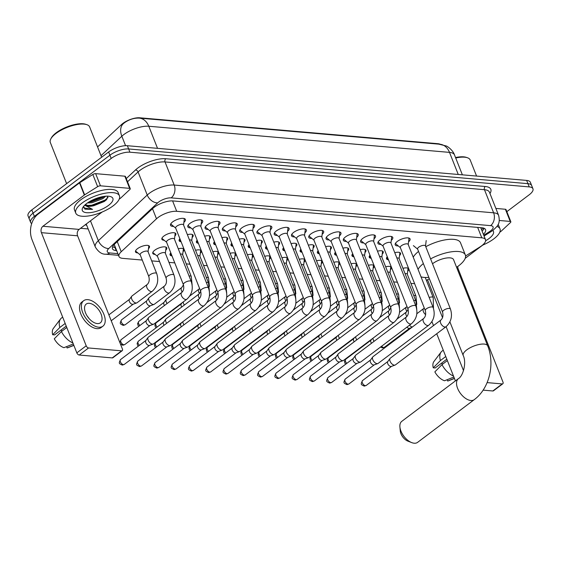 <?xml version="1.0" encoding="UTF-8"?>
<svg xmlns="http://www.w3.org/2000/svg" width="561" height="561" viewBox="0 0 561 561"><rect width="100%" height="100%" fill="white"/><g stroke="black" fill="none" stroke-linecap="round" stroke-linejoin="round"><path stroke-width="0.84" d="M137.838 252.913A7.517 2.791 -21.6 0 1 135.496 251.889A7.517 2.791 -21.6 0 1 137.494 248.691A7.517 2.791 -21.6 0 1 144.71 245.564A7.517 2.791 -21.6 0 1 149.471 246.356A7.517 2.791 -21.6 0 1 148.469 248.705M155.124 254.414A7.517 2.791 -21.6 0 1 152.781 253.39A7.517 2.791 -21.6 0 1 154.78 250.192A7.517 2.791 -21.6 0 1 161.989 247.064A7.517 2.791 -21.6 0 1 166.757 247.857A7.517 2.791 -21.6 0 1 165.747 250.206M172.003 255.893A7.517 2.791 -21.6 0 1 170.06 254.89A7.517 2.791 -21.6 0 1 170.789 252.843M164.219 240.283A7.517 2.791 -21.6 0 1 161.877 239.267A7.517 2.791 -21.6 0 1 163.875 236.062A7.517 2.791 -21.6 0 1 171.091 232.934A7.517 2.791 -21.6 0 1 175.852 233.727A7.517 2.791 -21.6 0 1 174.85 236.076M181.098 241.763A7.517 2.791 -21.6 0 1 179.162 240.767A7.517 2.791 -21.6 0 1 179.892 238.713M198.384 243.264A7.517 2.791 -21.6 0 1 196.441 242.268A7.517 2.791 -21.6 0 1 197.17 240.213M215.662 244.764A7.517 2.791 -21.6 0 1 213.727 243.769A7.517 2.791 -21.6 0 1 214.456 241.714M232.941 246.265A7.517 2.791 -21.6 0 1 231.006 245.269A7.517 2.791 -21.6 0 1 231.735 243.222M250.227 247.773A7.517 2.791 -21.6 0 1 248.292 246.77A7.517 2.791 -21.6 0 1 249.021 244.722M267.506 249.273A7.517 2.791 -21.6 0 1 265.57 248.278A7.517 2.791 -21.6 0 1 266.3 246.223M284.792 250.774A7.517 2.791 -21.6 0 1 282.856 249.778A7.517 2.791 -21.6 0 1 283.586 247.724M302.07 252.275A7.517 2.791 -21.6 0 1 300.135 251.279A7.517 2.791 -21.6 0 1 300.864 249.224M319.356 253.775A7.517 2.791 -21.6 0 1 317.414 252.78A7.517 2.791 -21.6 0 1 318.15 250.725M336.635 255.283A7.517 2.791 -21.6 0 1 334.7 254.28A7.517 2.791 -21.6 0 1 335.429 252.233M353.921 256.784A7.517 2.791 -21.6 0 1 351.978 255.788A7.517 2.791 -21.6 0 1 352.708 253.733M371.2 258.284A7.517 2.791 -21.6 0 1 369.264 257.289A7.517 2.791 -21.6 0 1 369.994 255.234M388.478 259.785A7.517 2.791 -21.6 0 1 386.543 258.789A7.517 2.791 -21.6 0 1 387.272 256.735M173.608 226.399A7.994 2.966 -21.6 0 1 170.537 225.312A7.994 2.966 -21.6 0 1 172.655 221.904A7.994 2.966 -21.6 0 1 180.333 218.58A7.994 2.966 -21.6 0 1 185.403 219.421A7.994 2.966 -21.6 0 1 183.903 222.324M190.894 227.899A7.994 2.966 -21.6 0 1 187.816 226.812A7.994 2.966 -21.6 0 1 189.941 223.411A7.994 2.966 -21.6 0 1 197.612 220.08A7.994 2.966 -21.6 0 1 202.682 220.929A7.994 2.966 -21.6 0 1 201.182 223.825M208.173 229.4A7.994 2.966 -21.6 0 1 205.095 228.313A7.994 2.966 -21.6 0 1 207.219 224.912A7.994 2.966 -21.6 0 1 214.891 221.581A7.994 2.966 -21.6 0 1 219.961 222.429A7.994 2.966 -21.6 0 1 218.467 225.326M225.459 230.901A7.994 2.966 -21.6 0 1 222.38 229.814A7.994 2.966 -21.6 0 1 224.505 226.413A7.994 2.966 -21.6 0 1 232.177 223.082A7.994 2.966 -21.6 0 1 237.247 223.93A7.994 2.966 -21.6 0 1 235.746 226.826M242.738 232.408A7.994 2.966 -21.6 0 1 239.659 231.321A7.994 2.966 -21.6 0 1 241.784 227.913A7.994 2.966 -21.6 0 1 249.456 224.589A7.994 2.966 -21.6 0 1 254.526 225.431A7.994 2.966 -21.6 0 1 253.032 228.334M260.024 233.909A7.994 2.966 -21.6 0 1 256.945 232.822A7.994 2.966 -21.6 0 1 259.07 229.414A7.994 2.966 -21.6 0 1 266.741 226.09A7.994 2.966 -21.6 0 1 271.812 226.932A7.994 2.966 -21.6 0 1 270.311 229.835M277.302 235.41A7.994 2.966 -21.6 0 1 274.224 234.323A7.994 2.966 -21.6 0 1 276.349 230.922A7.994 2.966 -21.6 0 1 284.02 227.591A7.994 2.966 -21.6 0 1 289.09 228.439A7.994 2.966 -21.6 0 1 287.59 231.335M294.581 236.91A7.994 2.966 -21.6 0 1 291.51 235.823A7.994 2.966 -21.6 0 1 293.627 232.422A7.994 2.966 -21.6 0 1 301.306 229.091A7.994 2.966 -21.6 0 1 306.376 229.94A7.994 2.966 -21.6 0 1 304.875 232.836M311.867 238.411A7.994 2.966 -21.6 0 1 308.788 237.324A7.994 2.966 -21.6 0 1 310.913 233.923A7.994 2.966 -21.6 0 1 318.585 230.592A7.994 2.966 -21.6 0 1 323.655 231.441A7.994 2.966 -21.6 0 1 322.154 234.337M329.146 239.919A7.994 2.966 -21.6 0 1 326.067 238.832A7.994 2.966 -21.6 0 1 328.192 235.424A7.994 2.966 -21.6 0 1 335.871 232.1A7.994 2.966 -21.6 0 1 340.941 232.941A7.994 2.966 -21.6 0 1 339.44 235.844M346.432 241.419A7.994 2.966 -21.6 0 1 343.353 240.332A7.994 2.966 -21.6 0 1 345.478 236.924A7.994 2.966 -21.6 0 1 353.15 233.6A7.994 2.966 -21.6 0 1 358.22 234.442A7.994 2.966 -21.6 0 1 356.719 237.345M363.71 242.92A7.994 2.966 -21.6 0 1 360.632 241.833A7.994 2.966 -21.6 0 1 362.757 238.425A7.994 2.966 -21.6 0 1 370.428 235.101A7.994 2.966 -21.6 0 1 375.498 235.95A7.994 2.966 -21.6 0 1 374.005 238.846M380.996 244.421A7.994 2.966 -21.6 0 1 377.918 243.334A7.994 2.966 -21.6 0 1 380.042 239.933A7.994 2.966 -21.6 0 1 387.714 236.602A7.994 2.966 -21.6 0 1 392.784 237.45A7.994 2.966 -21.6 0 1 391.283 240.346M398.275 245.921A7.994 2.966 -21.6 0 1 395.196 244.834A7.994 2.966 -21.6 0 1 397.321 241.433A7.994 2.966 -21.6 0 1 404.993 238.102A7.994 2.966 -21.6 0 1 410.063 238.951A7.994 2.966 -21.6 0 1 408.569 241.847M465.574 255.977L480.006 246.91A14.095 5.231 158.4 0 0 481.773 245.697A14.095 5.231 158.4 0 0 485.517 239.701A14.095 5.231 158.4 0 0 481.787 237.822L176.708 211.308A14.095 5.231 158.4 0 0 156.498 218.797L121.239 251.721A14.095 5.231 158.4 0 0 118.981 256.482A14.095 5.231 158.4 0 0 122.719 258.362L142.27 260.059M440.203 144.268A12.686 4.712 158.4 0 0 437.966 143.707L139.745 117.789A12.686 4.712 158.4 0 0 121.555 124.528L97.558 146.94M410.911 283.403L412.721 283.564A14.095 5.231 158.4 0 0 414.593 283.593M426.381 280.332A14.095 5.231 158.4 0 0 429.354 278.726M151.687 260.879L159.548 261.559M168.966 262.38L174.766 262.885M186.252 263.88L189.983 264.203M203.531 265.381L207.268 265.704M220.817 266.882L224.547 267.211M238.095 268.389L241.833 268.712M255.374 269.89L259.112 270.213M272.66 271.391L276.391 271.713M289.939 272.891L293.676 273.214M307.225 274.392L310.955 274.722M324.503 275.893L328.241 276.222M341.789 277.4L345.52 277.723M359.068 278.901L362.806 279.224M376.354 280.402L380.085 280.724M393.633 281.903L397.37 282.232M402.945 268.319A7.517 2.791 -21.6 0 1 408.703 268.887A7.517 2.791 -21.6 0 1 407.693 271.236M385.666 266.812A7.517 2.791 -21.6 0 1 391.424 267.387A7.517 2.791 -21.6 0 1 390.414 269.729M368.381 265.311A7.517 2.791 -21.6 0 1 374.138 265.886A7.517 2.791 -21.6 0 1 373.135 268.228M351.102 263.81A7.517 2.791 -21.6 0 1 356.859 264.378A7.517 2.791 -21.6 0 1 355.849 266.727M333.816 262.31A7.517 2.791 -21.6 0 1 339.573 262.878A7.517 2.791 -21.6 0 1 338.571 265.227M316.537 260.809A7.517 2.791 -21.6 0 1 322.295 261.377A7.517 2.791 -21.6 0 1 321.285 263.726M299.258 259.308A7.517 2.791 -21.6 0 1 305.009 259.876A7.517 2.791 -21.6 0 1 304.006 262.225M281.973 257.801A7.517 2.791 -21.6 0 1 287.73 258.376A7.517 2.791 -21.6 0 1 286.72 260.718M264.694 256.3A7.517 2.791 -21.6 0 1 270.444 256.868A7.517 2.791 -21.6 0 1 269.441 259.217M247.408 254.799A7.517 2.791 -21.6 0 1 253.165 255.367A7.517 2.791 -21.6 0 1 252.155 257.716M230.129 253.299A7.517 2.791 -21.6 0 1 235.886 253.867A7.517 2.791 -21.6 0 1 234.877 256.216M212.843 251.798A7.517 2.791 -21.6 0 1 218.601 252.366A7.517 2.791 -21.6 0 1 217.598 254.715M195.565 250.29A7.517 2.791 -21.6 0 1 201.322 250.865A7.517 2.791 -21.6 0 1 200.312 253.207M178.279 248.789A7.517 2.791 -21.6 0 1 184.036 249.357A7.517 2.791 -21.6 0 1 183.033 251.707M394.762 252.688A7.517 2.791 -21.6 0 1 400.519 253.256A7.517 2.791 -21.6 0 1 399.516 255.606M377.483 251.188A7.517 2.791 -21.6 0 1 383.24 251.756A7.517 2.791 -21.6 0 1 382.23 254.105M360.204 249.68A7.517 2.791 -21.6 0 1 365.954 250.255A7.517 2.791 -21.6 0 1 364.952 252.597M342.918 248.179A7.517 2.791 -21.6 0 1 348.676 248.747A7.517 2.791 -21.6 0 1 347.666 251.097M325.639 246.679A7.517 2.791 -21.6 0 1 331.39 247.247A7.517 2.791 -21.6 0 1 330.387 249.596M308.354 245.178A7.517 2.791 -21.6 0 1 314.111 245.746A7.517 2.791 -21.6 0 1 313.101 248.095M291.075 243.677A7.517 2.791 -21.6 0 1 296.825 244.245A7.517 2.791 -21.6 0 1 295.822 246.595M273.789 242.17A7.517 2.791 -21.6 0 1 279.546 242.745A7.517 2.791 -21.6 0 1 278.544 245.087M256.51 240.669A7.517 2.791 -21.6 0 1 262.268 241.237A7.517 2.791 -21.6 0 1 261.258 243.586M239.224 239.168A7.517 2.791 -21.6 0 1 244.982 239.736A7.517 2.791 -21.6 0 1 243.979 242.086M221.946 237.668A7.517 2.791 -21.6 0 1 227.703 238.236A7.517 2.791 -21.6 0 1 226.693 240.585M204.667 236.167A7.517 2.791 -21.6 0 1 210.417 236.735A7.517 2.791 -21.6 0 1 209.414 239.084M187.381 234.659A7.517 2.791 -21.6 0 1 193.138 235.234A7.517 2.791 -21.6 0 1 192.128 237.576M438.751 144.142L446.226 145.972C447.082 146.049 452.993 150.131 454.48 154.885A18.786 6.977 158.4 0 0 449.501 152.382A16.437 12.258 -85 0 0 439.992 144.247A16.437 12.258 -85 0 0 439.873 144.24L139.275 118.112A16.437 12.258 95 0 1 148.784 126.246A18.786 6.977 158.4 0 0 123.813 134.584A18.786 6.977 158.4 0 0 121.835 136.232L101.015 155.678M140.523 118.217L139.275 118.112A16.437 12.258 95 0 0 139.156 118.105C133.981 117.922 129.037 119.5 124.325 122.845L123.076 123.904A16.437 11.094 47 0 0 121.835 136.232L125.573 145.678M31.704 223.559A14.095 5.231 -21.6 0 1 30.617 222.394A14.095 5.231 -21.6 0 1 34.361 216.392L111.197 158.454L109.914 155.208A14.095 5.231 -21.6 0 1 128.637 148.96L527.936 183.664A14.095 5.231 -21.6 0 1 531.667 185.537A14.095 5.231 -21.6 0 0 527.936 183.664L128.637 148.96A14.095 5.231 -21.6 0 0 109.914 155.208L33.078 213.152L109.914 155.208L108.631 151.968A14.095 5.231 -21.6 0 1 127.354 145.713L526.646 180.418A14.095 5.231 -21.6 0 1 530.383 182.297L532.95 188.784A14.095 5.231 -21.6 0 1 529.205 194.786L506.842 211.651M30.617 222.394L29.333 219.148A14.095 5.231 -21.6 0 1 33.078 213.152A14.095 5.231 -21.6 0 0 29.333 219.148L28.05 215.908A14.095 5.231 -21.6 0 1 31.795 209.905L108.631 151.968M483.393 234.337A14.095 5.231 158.4 0 0 485.574 229.645A14.095 5.231 158.4 0 0 481.843 227.766L173.019 200.929A14.095 5.231 158.4 0 0 152.809 208.419L114.725 243.979A14.095 5.231 158.4 0 0 112.466 248.74A14.095 5.231 158.4 0 0 116.197 250.62L116.681 250.662M484.185 228.32A14.095 5.231 -21.6 0 1 482.109 231.09M111.197 158.454A14.095 5.231 -21.6 0 1 129.928 152.199L529.219 186.904A14.095 5.231 -21.6 0 1 532.95 188.784M88.168 228.951L80.588 228.292M115.398 247.422L114.914 247.38A14.095 5.231 -21.6 0 1 112.572 246.826M499.283 220.48L510.215 221.427L505.398 209.26A2.349 0.87 -21.6 0 1 506.015 209.576L510.833 221.742A2.349 0.87 158.4 0 0 510.215 221.427M495.868 208.433L505.398 209.26M502.817 383.766L493.449 390.828A2.349 1.297 -127 0 1 492.839 390.982L502.207 383.92A2.349 1.297 53 0 0 502.817 383.766A2.349 1.297 53 0 0 502.965 382.027L458.169 268.887A4.698 3.499 95 0 1 457.79 266.454M483.105 390.14L492.839 390.982M431.949 321.635L433.506 325.583M436.738 333.739L455.413 380.905M487.116 382.609L502.207 383.92M463.512 370.639L446.107 326.67M442.538 317.645L427.531 279.757M465.195 258.326L482.755 245.087M499.76 232.261L501.092 231.258A2.349 0.87 158.4 0 0 501.338 231.048L510.461 222.535A2.349 0.87 158.4 0 0 510.833 221.742M442.748 364.061A9.397 5.203 53 0 0 441.437 363.262M443.253 350.19L442.047 351.102A15.498 8.583 53 0 0 441.1 352.049A15.498 8.583 53 0 0 440.406 360.562L433.246 367.82L435.168 367.988L446.822 359.201M445.757 356.523L440.406 360.562M453.884 377.034L444.55 380.751A12.216 6.76 53 0 1 434.852 371.88L442.005 364.622L447.362 360.583M442.005 364.622A15.498 8.583 53 0 0 453.484 376.031M441.1 352.049L433.912 361.536A12.216 6.76 53 0 0 433.246 367.82M447.152 379.72L447.664 381.024L454.396 378.345M447.664 381.024A12.216 6.76 53 0 0 448.435 380.807L454.452 378.479M455.532 157.543A20.196 7.503 -21.6 0 1 466.345 157.375L467.418 157.739A21.136 7.847 -21.6 0 1 470.209 160.011L476.57 176.063M455.714 157.999A21.136 7.847 -21.6 0 1 467.418 157.739M496.941 226.378A23.485 8.724 -21.6 0 1 500.012 228.888A23.485 8.724 -21.6 0 1 493.771 238.895A23.485 8.724 -21.6 0 1 482.334 245.262M498.042 224.575A23.485 8.724 -21.6 0 1 498.729 225.648L500.012 228.888M492.733 230.494A16.437 6.108 -21.6 0 1 489.094 238.488A16.437 6.108 -21.6 0 1 485.644 240.725M411.732 442.615L407.882 441.128A8.457 4.677 -127 0 1 400.274 431.044L399.902 426.928A13.155 7.279 53 0 0 411.732 442.615A13.155 7.279 53 0 0 414.179 443.211A13.155 7.279 53 0 0 417.601 442.363L474.262 399.635A13.155 7.279 -127 0 1 470.833 400.491A13.155 7.279 -127 0 1 458.87 390.996A13.155 7.279 -127 0 1 458.421 378.633L401.767 421.36A13.155 7.279 53 0 0 399.902 426.928M449.908 321.888L463.218 355.513A13.155 4.888 158.4 0 1 466.71 349.917A13.155 4.888 158.4 0 1 484.192 344.075A13.155 4.888 158.4 0 1 487.677 345.828L453.54 259.624A13.155 4.888 158.4 0 0 445.203 258.228A13.155 4.888 158.4 0 0 432.58 263.705A13.155 4.888 158.4 0 0 432.517 263.747M430.596 258.887A25.834 9.593 -21.6 0 1 465.335 254.953A25.834 9.593 -21.6 0 1 458.47 265.956A25.834 9.593 -21.6 0 1 456.584 267.295M425.778 246.721A25.834 9.593 -21.6 0 1 460.518 242.787L465.335 254.953M428.828 277.386A25.834 9.593 -21.6 0 1 421.016 276.846M418.043 269.329A25.834 9.593 -21.6 0 1 423.359 263.586M413.226 257.162A25.834 9.593 -21.6 0 1 418.548 251.419M425.448 245.893A4.229 1.571 158.4 0 0 422.77 245.445A4.229 1.571 158.4 0 0 418.709 247.205A4.229 1.571 158.4 0 0 417.587 249.007L442.573 312.105A4.229 1.571 158.4 0 1 443.695 310.303A4.229 1.571 158.4 0 1 449.13 308.417A4.229 1.571 158.4 0 1 450.434 308.992L425.448 245.893M440.918 319.994A4.229 2.342 -127 0 0 441.002 323.851A4.229 2.342 -127 0 0 444.733 326.993A4.229 2.342 -127 0 0 444.908 327.021A4.229 2.342 -127 0 0 446.009 326.74L395.442 364.874A4.229 2.342 -127 0 1 395.098 365.064A4.229 2.342 -127 0 1 394.341 365.148A4.229 2.342 -127 0 1 390.091 361.256A4.229 2.342 -127 0 1 390.077 358.402A4.229 2.342 -127 0 1 390.351 358.121L440.918 319.994C442.86 318.199 443.407 315.57 442.573 312.105M391.613 366.291A3.05 1.69 -127 0 1 391.361 366.424A3.05 1.69 -127 0 1 390.821 366.487A3.05 1.69 -127 0 1 387.749 363.675A3.05 1.69 -127 0 1 387.735 361.621L390.077 358.402M408.226 244.54L408.92 239.028A7.048 2.616 158.4 0 0 408.864 238.488A7.048 2.616 158.4 0 0 408.373 237.941M408.17 244.393A4.229 1.571 158.4 0 0 405.484 243.944A4.229 1.571 158.4 0 0 401.431 245.704A4.229 1.571 158.4 0 0 400.309 247.506L425.287 310.605A4.229 1.571 158.4 0 1 426.409 308.802A4.229 1.571 158.4 0 1 431.851 306.916A4.229 1.571 158.4 0 1 433.148 307.491L408.17 244.393M423.639 318.494A4.229 2.342 -127 0 0 423.716 322.351A4.229 2.342 -127 0 0 427.447 325.492A4.229 2.342 -127 0 0 427.629 325.513A4.229 2.342 -127 0 0 428.73 325.24L378.163 363.374A4.229 2.342 -127 0 1 377.812 363.563A4.229 2.342 -127 0 1 377.062 363.647A4.229 2.342 -127 0 1 372.806 359.755A4.229 2.342 -127 0 1 372.799 356.901A4.229 2.342 -127 0 1 373.072 356.621L423.639 318.494C425.582 316.699 426.129 314.069 425.287 310.605M374.334 364.79A3.05 1.69 -127 0 1 374.082 364.923A3.05 1.69 -127 0 1 373.535 364.987A3.05 1.69 -127 0 1 370.463 362.175A3.05 1.69 -127 0 1 370.456 360.12L372.799 356.901M395.736 242.941A7.048 2.616 158.4 0 0 395.757 243.677A7.048 2.616 158.4 0 0 396.087 244.112L400.365 247.653M390.947 243.039L391.641 237.527A7.048 2.616 158.4 0 0 391.578 236.987A7.048 2.616 158.4 0 0 391.094 236.433M390.884 242.892A4.229 1.571 158.4 0 0 388.205 242.443A4.229 1.571 158.4 0 0 384.145 244.203A4.229 1.571 158.4 0 0 383.023 246.006L408.008 309.097A4.229 1.571 158.4 0 1 409.13 307.302A4.229 1.571 158.4 0 1 414.565 305.415A4.229 1.571 158.4 0 1 415.869 305.99L390.884 242.892M406.353 316.986A4.229 2.342 -127 0 0 406.437 320.85A4.229 2.342 -127 0 0 410.168 323.992A4.229 2.342 -127 0 0 410.343 324.013A4.229 2.342 -127 0 0 411.444 323.739L360.877 361.873A4.229 2.342 -127 0 1 360.534 362.055A4.229 2.342 -127 0 1 359.776 362.147A4.229 2.342 -127 0 1 355.527 358.248A4.229 2.342 -127 0 1 355.513 355.401A4.229 2.342 -127 0 1 355.786 355.12L406.353 316.986C408.296 315.191 408.85 312.561 408.008 309.097M357.048 363.29A3.05 1.69 -127 0 1 356.803 363.423A3.05 1.69 -127 0 1 356.256 363.486A3.05 1.69 -127 0 1 353.185 360.674A3.05 1.69 -127 0 1 353.178 358.612L355.513 355.401M378.458 241.44A7.048 2.616 158.4 0 0 378.479 242.177A7.048 2.616 158.4 0 0 378.801 242.611L383.086 246.153M373.661 241.539L374.355 236.027A7.048 2.616 158.4 0 0 374.299 235.487A7.048 2.616 158.4 0 0 373.808 234.933M373.605 241.391A4.229 1.571 158.4 0 0 370.926 240.942A4.229 1.571 158.4 0 0 366.866 242.703A4.229 1.571 158.4 0 0 365.744 244.498L390.722 307.596A4.229 1.571 158.4 0 1 391.844 305.794A4.229 1.571 158.4 0 1 397.286 303.908A4.229 1.571 158.4 0 1 398.583 304.483L373.605 241.391M389.075 315.485A4.229 2.342 -127 0 0 389.152 319.349A4.229 2.342 -127 0 0 392.882 322.491A4.229 2.342 -127 0 0 393.065 322.512A4.229 2.342 -127 0 0 394.166 322.238L343.598 360.365A4.229 2.342 -127 0 1 343.255 360.555A4.229 2.342 -127 0 1 342.498 360.646A4.229 2.342 -127 0 1 338.248 356.747A4.229 2.342 -127 0 1 338.234 353.9A4.229 2.342 -127 0 1 338.507 353.619L389.075 315.485C391.017 313.69 391.564 311.06 390.722 307.596M339.77 361.789A3.05 1.69 -127 0 1 339.517 361.922A3.05 1.69 -127 0 1 338.97 361.985A3.05 1.69 -127 0 1 335.899 359.173A3.05 1.69 -127 0 1 335.892 357.112L338.234 353.9M361.172 239.933A7.048 2.616 158.4 0 0 361.193 240.676A7.048 2.616 158.4 0 0 361.522 241.104L365.8 244.645M356.382 240.031L357.077 234.519A7.048 2.616 158.4 0 0 357.013 233.986A7.048 2.616 158.4 0 0 356.53 233.432M356.319 239.884A4.229 1.571 158.4 0 0 353.64 239.442A4.229 1.571 158.4 0 0 349.587 241.202A4.229 1.571 158.4 0 0 348.458 242.997L373.444 306.096A4.229 1.571 158.4 0 1 374.566 304.293A4.229 1.571 158.4 0 1 380 302.407A4.229 1.571 158.4 0 1 381.305 302.982L356.319 239.884M371.796 313.985A4.229 2.342 -127 0 0 371.873 317.842A4.229 2.342 -127 0 0 375.604 320.99A4.229 2.342 -127 0 0 375.786 321.011A4.229 2.342 -127 0 0 376.88 320.738L326.313 358.865A4.229 2.342 -127 0 1 325.969 359.054A4.229 2.342 -127 0 1 325.219 359.138A4.229 2.342 -127 0 1 320.962 355.246A4.229 2.342 -127 0 1 320.948 352.399A4.229 2.342 -127 0 1 321.229 352.119L371.796 313.985C373.731 312.189 374.285 309.56 373.444 306.096M322.484 360.281A3.05 1.69 -127 0 1 322.238 360.421A3.05 1.69 -127 0 1 321.691 360.485A3.05 1.69 -127 0 1 318.62 357.673A3.05 1.69 -127 0 1 318.613 355.611L320.948 352.399M343.893 238.432A7.048 2.616 158.4 0 0 343.914 239.168A7.048 2.616 158.4 0 0 344.237 239.603L348.521 243.144M339.096 238.53L339.798 233.018A7.048 2.616 158.4 0 0 339.735 232.478A7.048 2.616 158.4 0 0 339.244 231.931M339.04 238.383A4.229 1.571 158.4 0 0 336.362 237.934A4.229 1.571 158.4 0 0 332.301 239.694A4.229 1.571 158.4 0 0 331.179 241.496L356.158 304.595A4.229 1.571 158.4 0 1 357.287 302.793A4.229 1.571 158.4 0 1 362.722 300.906A4.229 1.571 158.4 0 1 364.019 301.481L339.04 238.383M354.51 312.484A4.229 2.342 -127 0 0 354.594 316.341A4.229 2.342 -127 0 0 358.325 319.482A4.229 2.342 -127 0 0 358.5 319.511A4.229 2.342 -127 0 0 359.601 319.23L309.034 357.364A4.229 2.342 -127 0 1 308.69 357.553A4.229 2.342 -127 0 1 307.933 357.638A4.229 2.342 -127 0 1 303.683 353.746A4.229 2.342 -127 0 1 303.669 350.891A4.229 2.342 -127 0 1 303.943 350.611L354.51 312.484C356.452 310.689 356.999 308.059 356.158 304.595M305.205 358.781A3.05 1.69 -127 0 1 304.953 358.914A3.05 1.69 -127 0 1 304.406 358.977A3.05 1.69 -127 0 1 301.341 356.165A3.05 1.69 -127 0 1 301.327 354.11L303.669 350.891M326.607 236.931A7.048 2.616 158.4 0 0 326.635 237.668A7.048 2.616 158.4 0 0 326.958 238.102L331.235 241.644M321.818 237.03L322.512 231.518A7.048 2.616 158.4 0 0 322.449 230.978A7.048 2.616 158.4 0 0 321.965 230.431M321.762 236.882A4.229 1.571 158.4 0 0 319.076 236.433A4.229 1.571 158.4 0 0 315.023 238.194A4.229 1.571 158.4 0 0 313.901 239.996L338.879 303.094A4.229 1.571 158.4 0 1 340.001 301.292A4.229 1.571 158.4 0 1 345.436 299.406A4.229 1.571 158.4 0 1 346.74 299.981L321.762 236.882M337.231 310.983A4.229 2.342 -127 0 0 337.308 314.84A4.229 2.342 -127 0 0 341.039 317.982A4.229 2.342 -127 0 0 341.221 318.003A4.229 2.342 -127 0 0 342.322 317.729L291.755 355.863A4.229 2.342 -127 0 1 291.404 356.053A4.229 2.342 -127 0 1 290.654 356.137A4.229 2.342 -127 0 1 286.398 352.245A4.229 2.342 -127 0 1 286.383 349.391A4.229 2.342 -127 0 1 286.664 349.11L337.231 310.983C339.167 309.188 339.721 306.558 338.879 303.094M287.919 357.28A3.05 1.69 -127 0 1 287.674 357.413A3.05 1.69 -127 0 1 287.127 357.476A3.05 1.69 -127 0 1 284.055 354.664A3.05 1.69 -127 0 1 284.048 352.61L286.383 349.391M309.328 235.431A7.048 2.616 158.4 0 0 309.349 236.167A7.048 2.616 158.4 0 0 309.672 236.602L313.957 240.143M304.532 235.529L305.233 230.017A7.048 2.616 158.4 0 0 305.17 229.477A7.048 2.616 158.4 0 0 304.679 228.923M304.476 235.382A4.229 1.571 158.4 0 0 301.797 234.933A4.229 1.571 158.4 0 0 297.737 236.693A4.229 1.571 158.4 0 0 296.615 238.495L321.6 301.587A4.229 1.571 158.4 0 1 322.722 299.791A4.229 1.571 158.4 0 1 328.157 297.905A4.229 1.571 158.4 0 1 329.461 298.48L304.476 235.382M319.945 309.476A4.229 2.342 -127 0 0 320.029 313.34A4.229 2.342 -127 0 0 323.76 316.481A4.229 2.342 -127 0 0 323.935 316.502A4.229 2.342 -127 0 0 325.036 316.229L274.469 354.363A4.229 2.342 -127 0 1 274.126 354.545A4.229 2.342 -127 0 1 273.368 354.636A4.229 2.342 -127 0 1 269.119 350.744A4.229 2.342 -127 0 1 269.105 347.89A4.229 2.342 -127 0 1 269.378 347.61L319.945 309.476C321.888 307.687 322.435 305.058 321.6 301.587M270.64 355.779A3.05 1.69 -127 0 1 270.388 355.912A3.05 1.69 -127 0 1 269.848 355.976A3.05 1.69 -127 0 1 266.777 353.164A3.05 1.69 -127 0 1 266.763 351.109L269.105 347.89M292.05 233.93A7.048 2.616 158.4 0 0 292.071 234.666A7.048 2.616 158.4 0 0 292.393 235.101L296.671 238.642M287.253 234.028L287.947 228.516A7.048 2.616 158.4 0 0 287.891 227.976A7.048 2.616 158.4 0 0 287.4 227.422M287.197 233.881A4.229 1.571 158.4 0 0 284.511 233.432A4.229 1.571 158.4 0 0 280.458 235.192A4.229 1.571 158.4 0 0 279.336 236.994L304.314 300.086A4.229 1.571 158.4 0 1 305.436 298.291A4.229 1.571 158.4 0 1 310.878 296.397A4.229 1.571 158.4 0 1 312.175 296.972L287.197 233.881M302.667 307.975A4.229 2.342 -127 0 0 302.744 311.839A4.229 2.342 -127 0 0 306.474 314.98A4.229 2.342 -127 0 0 306.657 315.002A4.229 2.342 -127 0 0 307.758 314.728L257.19 352.855A4.229 2.342 -127 0 1 256.84 353.044A4.229 2.342 -127 0 1 256.089 353.135A4.229 2.342 -127 0 1 251.833 349.237A4.229 2.342 -127 0 1 251.826 346.389A4.229 2.342 -127 0 1 252.099 346.109L302.667 307.975C304.602 306.18 305.156 303.55 304.314 300.086M253.355 354.279A3.05 1.69 -127 0 1 253.109 354.412A3.05 1.69 -127 0 1 252.562 354.475A3.05 1.69 -127 0 1 249.491 351.663A3.05 1.69 -127 0 1 249.484 349.601L251.826 346.389M274.764 232.429A7.048 2.616 158.4 0 0 274.785 233.166A7.048 2.616 158.4 0 0 275.114 233.593L279.392 237.142M269.974 232.527L270.668 227.009A7.048 2.616 158.4 0 0 270.605 226.476A7.048 2.616 158.4 0 0 270.122 225.922M269.911 232.373A4.229 1.571 158.4 0 0 267.232 231.931A4.229 1.571 158.4 0 0 263.172 233.692A4.229 1.571 158.4 0 0 262.05 235.487L287.036 298.585A4.229 1.571 158.4 0 1 288.158 296.783A4.229 1.571 158.4 0 1 293.592 294.897A4.229 1.571 158.4 0 1 294.897 295.472L269.911 232.373M285.381 306.474A4.229 2.342 -127 0 0 285.465 310.338A4.229 2.342 -127 0 0 289.195 313.48A4.229 2.342 -127 0 0 289.371 313.501A4.229 2.342 -127 0 0 290.472 313.227L239.905 351.354A4.229 2.342 -127 0 1 239.561 351.544A4.229 2.342 -127 0 1 238.804 351.628A4.229 2.342 -127 0 1 234.554 347.736A4.229 2.342 -127 0 1 234.54 344.889A4.229 2.342 -127 0 1 234.814 344.608L285.381 306.474C287.323 304.679 287.87 302.049 287.036 298.585M236.076 352.771A3.05 1.69 -127 0 1 235.823 352.911A3.05 1.69 -127 0 1 235.283 352.974A3.05 1.69 -127 0 1 232.212 350.162A3.05 1.69 -127 0 1 232.198 348.101L234.54 344.889M257.485 230.922A7.048 2.616 158.4 0 0 257.506 231.658A7.048 2.616 158.4 0 0 257.829 232.093L262.113 235.634M252.688 231.02L253.383 225.508A7.048 2.616 158.4 0 0 253.327 224.968A7.048 2.616 158.4 0 0 252.836 224.421M252.632 230.873A4.229 1.571 158.4 0 0 249.947 230.431A4.229 1.571 158.4 0 0 245.893 232.184A4.229 1.571 158.4 0 0 244.771 233.986L269.75 297.085A4.229 1.571 158.4 0 1 270.872 295.282A4.229 1.571 158.4 0 1 276.314 293.396A4.229 1.571 158.4 0 1 277.611 293.971L252.632 230.873M268.102 304.974A4.229 2.342 -127 0 0 268.179 308.831A4.229 2.342 -127 0 0 271.91 311.972A4.229 2.342 -127 0 0 272.092 312A4.229 2.342 -127 0 0 273.193 311.727L222.626 349.854A4.229 2.342 -127 0 1 222.282 350.043A4.229 2.342 -127 0 1 221.525 350.127A4.229 2.342 -127 0 1 217.275 346.235A4.229 2.342 -127 0 1 217.261 343.388A4.229 2.342 -127 0 1 217.535 343.101L268.102 304.974C270.044 303.178 270.591 300.549 269.75 297.085M218.797 351.27A3.05 1.69 -127 0 1 218.545 351.41A3.05 1.69 -127 0 1 217.998 351.474A3.05 1.69 -127 0 1 214.926 348.661A3.05 1.69 -127 0 1 214.919 346.6L217.261 343.388M240.199 229.421A7.048 2.616 158.4 0 0 240.22 230.157A7.048 2.616 158.4 0 0 240.55 230.592L244.827 234.133M235.41 229.519L236.104 224.007A7.048 2.616 158.4 0 0 236.041 223.467A7.048 2.616 158.4 0 0 235.557 222.92M235.347 229.372A4.229 1.571 158.4 0 0 232.668 228.923A4.229 1.571 158.4 0 0 228.608 230.683A4.229 1.571 158.4 0 0 227.486 232.485L252.471 295.584A4.229 1.571 158.4 0 1 253.593 293.782A4.229 1.571 158.4 0 1 259.028 291.895A4.229 1.571 158.4 0 1 260.332 292.47L235.347 229.372M250.816 303.473A4.229 2.342 -127 0 0 250.9 307.33A4.229 2.342 -127 0 0 254.631 310.471A4.229 2.342 -127 0 0 254.806 310.492A4.229 2.342 -127 0 0 255.907 310.219L205.34 348.353A4.229 2.342 -127 0 1 204.996 348.542A4.229 2.342 -127 0 1 204.239 348.626A4.229 2.342 -127 0 1 199.989 344.735A4.229 2.342 -127 0 1 199.975 341.88A4.229 2.342 -127 0 1 200.249 341.6L250.816 303.473C252.759 301.678 253.313 299.048 252.471 295.584M201.511 349.769A3.05 1.69 -127 0 1 201.266 349.903A3.05 1.69 -127 0 1 200.719 349.966A3.05 1.69 -127 0 1 197.647 347.154A3.05 1.69 -127 0 1 197.64 345.099L199.975 341.88M222.92 227.92A7.048 2.616 158.4 0 0 222.941 228.657A7.048 2.616 158.4 0 0 223.264 229.091L227.549 232.633M218.124 228.018L218.818 222.507A7.048 2.616 158.4 0 0 218.762 221.967A7.048 2.616 158.4 0 0 218.271 221.413M218.068 227.871A4.229 1.571 158.4 0 0 215.389 227.422A4.229 1.571 158.4 0 0 211.329 229.183A4.229 1.571 158.4 0 0 210.207 230.985L235.185 294.076A4.229 1.571 158.4 0 1 236.307 292.281A4.229 1.571 158.4 0 1 241.749 290.395A4.229 1.571 158.4 0 1 243.046 290.97L218.068 227.871M233.537 301.965A4.229 2.342 -127 0 0 233.614 305.829A4.229 2.342 -127 0 0 237.345 308.971A4.229 2.342 -127 0 0 237.527 308.992A4.229 2.342 -127 0 0 238.628 308.718L188.061 346.852A4.229 2.342 -127 0 1 187.718 347.035A4.229 2.342 -127 0 1 186.96 347.126A4.229 2.342 -127 0 1 182.711 343.234A4.229 2.342 -127 0 1 182.697 340.38A4.229 2.342 -127 0 1 182.97 340.099L233.537 301.965C235.48 300.177 236.027 297.547 235.185 294.076M184.232 348.269A3.05 1.69 -127 0 1 183.98 348.402A3.05 1.69 -127 0 1 183.433 348.465A3.05 1.69 -127 0 1 180.362 345.653A3.05 1.69 -127 0 1 180.354 343.598L182.697 340.38M205.635 226.42A7.048 2.616 158.4 0 0 205.656 227.156A7.048 2.616 158.4 0 0 205.985 227.591L210.263 231.132M200.845 226.518L201.539 221.006A7.048 2.616 158.4 0 0 201.476 220.466A7.048 2.616 158.4 0 0 200.992 219.912M200.782 226.371A4.229 1.571 158.4 0 0 198.103 225.922A4.229 1.571 158.4 0 0 194.05 227.682A4.229 1.571 158.4 0 0 192.921 229.484L217.906 292.576A4.229 1.571 158.4 0 1 219.028 290.78A4.229 1.571 158.4 0 1 224.463 288.894A4.229 1.571 158.4 0 1 225.767 289.462L200.782 226.371M216.258 300.465A4.229 2.342 -127 0 0 216.336 304.328A4.229 2.342 -127 0 0 220.066 307.47A4.229 2.342 -127 0 0 220.249 307.491A4.229 2.342 -127 0 0 221.343 307.218L170.782 345.352A4.229 2.342 -127 0 1 170.432 345.534A4.229 2.342 -127 0 1 169.681 345.625A4.229 2.342 -127 0 1 165.425 341.726A4.229 2.342 -127 0 1 165.411 338.879A4.229 2.342 -127 0 1 165.691 338.599L216.258 300.465C218.194 298.669 218.748 296.04 217.906 292.576M166.947 346.768A3.05 1.69 -127 0 1 166.701 346.901A3.05 1.69 -127 0 1 166.154 346.964A3.05 1.69 -127 0 1 163.083 344.152A3.05 1.69 -127 0 1 163.076 342.091L165.411 338.879M188.356 224.919A7.048 2.616 158.4 0 0 188.377 225.655A7.048 2.616 158.4 0 0 188.699 226.09L192.984 229.631M183.559 225.017L184.26 219.505A7.048 2.616 158.4 0 0 184.197 218.965A7.048 2.616 158.4 0 0 183.706 218.411M183.503 224.87A4.229 1.571 158.4 0 0 180.824 224.421A4.229 1.571 158.4 0 0 176.764 226.181A4.229 1.571 158.4 0 0 175.642 227.976L200.621 291.075A4.229 1.571 158.4 0 1 201.75 289.273A4.229 1.571 158.4 0 1 207.184 287.386A4.229 1.571 158.4 0 1 208.482 287.961L183.503 224.87M198.973 298.964A4.229 2.342 -127 0 0 199.057 302.828A4.229 2.342 -127 0 0 202.787 305.969A4.229 2.342 -127 0 0 202.963 305.99A4.229 2.342 -127 0 0 204.064 305.717L153.497 343.844A4.229 2.342 -127 0 1 153.153 344.033A4.229 2.342 -127 0 1 152.396 344.117A4.229 2.342 -127 0 1 148.146 340.225A4.229 2.342 -127 0 1 148.132 337.378A4.229 2.342 -127 0 1 148.406 337.098L198.973 298.964C200.915 297.169 201.462 294.539 200.621 291.075M149.668 345.267A3.05 1.69 -127 0 1 149.415 345.401A3.05 1.69 -127 0 1 148.875 345.464A3.05 1.69 -127 0 1 145.804 342.652A3.05 1.69 -127 0 1 145.79 340.59L148.132 337.378M171.077 223.411A7.048 2.616 158.4 0 0 171.098 224.148A7.048 2.616 158.4 0 0 171.421 224.582L175.698 228.124M399.123 258.67L399.825 253.158A7.048 2.616 158.4 0 0 399.762 252.618A7.048 2.616 158.4 0 0 399.72 252.52L399.762 252.618M416.767 309.384L415.897 301.019L399.067 258.523A4.229 1.571 158.4 0 0 396.865 257.997M374.068 341.333A4.229 2.342 -127 0 1 373.296 339.903A4.229 2.342 -127 0 1 372.946 338.241M371.466 343.297A3.05 1.69 -127 0 1 370.947 342.329A3.05 1.69 -127 0 1 370.94 340.268L371.782 339.117M386.662 257.808L386.62 257.716A7.048 2.616 158.4 0 0 386.662 257.808A7.048 2.616 158.4 0 0 386.985 258.242L388.303 259.329M381.845 257.169L382.539 251.658A7.048 2.616 158.4 0 0 382.483 251.118A7.048 2.616 158.4 0 0 382.434 251.019L382.483 251.118M399.488 307.884L398.612 299.518L381.789 257.022A4.229 1.571 158.4 0 0 379.587 256.496M356.789 339.833A4.229 2.342 -127 0 1 356.011 338.402A4.229 2.342 -127 0 1 355.66 336.74M354.187 341.796A3.05 1.69 -127 0 1 353.668 340.829A3.05 1.69 -127 0 1 353.661 338.767L354.496 337.617M369.376 256.3L369.341 256.209A7.048 2.616 158.4 0 0 369.376 256.3A7.048 2.616 158.4 0 0 369.706 256.735L371.017 257.829M364.566 255.662L365.26 250.15A7.048 2.616 158.4 0 0 365.197 249.617A7.048 2.616 158.4 0 0 365.155 249.519M382.202 306.383L381.333 298.017L364.503 255.514A4.229 1.571 158.4 0 0 362.301 254.989M339.51 338.332A4.229 2.342 -127 0 1 338.732 336.902A4.229 2.342 -127 0 1 338.381 335.233M336.902 340.296A3.05 1.69 -127 0 1 336.39 339.321A3.05 1.69 -127 0 1 336.376 337.266L337.217 336.116M352.098 254.799L352.063 254.708A7.048 2.616 158.4 0 0 352.098 254.799A7.048 2.616 158.4 0 0 352.42 255.234L353.739 256.321M347.28 254.161L347.974 248.649A7.048 2.616 158.4 0 0 347.918 248.109A7.048 2.616 158.4 0 0 347.876 248.018L347.918 248.109M364.923 304.875L364.047 296.51L347.224 254.014A4.229 1.571 158.4 0 0 345.022 253.488M322.224 336.831A4.229 2.342 -127 0 1 321.446 335.401A4.229 2.342 -127 0 1 321.095 333.732M319.623 338.788A3.05 1.69 -127 0 1 319.104 337.82A3.05 1.69 -127 0 1 319.097 335.766L319.931 334.615M334.784 253.2A7.048 2.616 158.4 0 0 334.812 253.299A7.048 2.616 158.4 0 0 335.141 253.733L336.453 254.82M330.001 252.66L330.695 247.149A7.048 2.616 158.4 0 0 330.632 246.609A7.048 2.616 158.4 0 0 330.59 246.517L330.632 246.609M347.638 303.375L346.768 295.009L329.938 252.513A4.229 1.571 158.4 0 0 327.736 251.987M304.946 335.324A4.229 2.342 -127 0 1 304.167 333.893A4.229 2.342 -127 0 1 303.817 332.231M302.337 337.287A3.05 1.69 -127 0 1 301.825 336.32A3.05 1.69 -127 0 1 301.811 334.258L302.652 333.108M317.533 251.798L317.498 251.707A7.048 2.616 158.4 0 0 317.533 251.798A7.048 2.616 158.4 0 0 317.856 252.233L319.174 253.32M312.715 251.16L313.41 245.648A7.048 2.616 158.4 0 0 313.354 245.108A7.048 2.616 158.4 0 0 313.311 245.01L313.354 245.108M330.359 301.874L329.482 293.508L312.659 251.012A4.229 1.571 158.4 0 0 310.457 250.487M287.66 333.823A4.229 2.342 -127 0 1 286.881 332.393A4.229 2.342 -127 0 1 286.538 330.731M285.058 335.787A3.05 1.69 -127 0 1 284.539 334.819A3.05 1.69 -127 0 1 284.532 332.757L285.367 331.607M300.247 250.297L300.212 250.206A7.048 2.616 158.4 0 0 300.247 250.297A7.048 2.616 158.4 0 0 300.577 250.732L301.888 251.819M295.437 249.659L296.131 244.147A7.048 2.616 158.4 0 0 296.068 243.607A7.048 2.616 158.4 0 0 296.026 243.509L296.068 243.607M313.08 300.373L312.204 292.008L295.374 249.512A4.229 1.571 158.4 0 0 293.179 248.986M270.381 332.322A4.229 2.342 -127 0 1 269.603 330.892A4.229 2.342 -127 0 1 269.252 329.23M267.779 334.286A3.05 1.69 -127 0 1 267.26 333.318A3.05 1.69 -127 0 1 267.246 331.256L268.088 330.106M282.968 248.796L282.933 248.698A7.048 2.616 158.4 0 0 282.968 248.796A7.048 2.616 158.4 0 0 283.291 249.224L284.609 250.318M278.151 248.151L278.852 242.64A7.048 2.616 158.4 0 0 278.789 242.107A7.048 2.616 158.4 0 0 278.747 242.008L278.789 242.107M295.794 298.873L294.918 290.507L278.095 248.004A4.229 1.571 158.4 0 0 275.893 247.485M253.095 330.822A4.229 2.342 -127 0 1 252.324 329.391A4.229 2.342 -127 0 1 251.973 327.722M250.494 332.785A3.05 1.69 -127 0 1 249.975 331.81A3.05 1.69 -127 0 1 249.968 329.756L250.802 328.606M265.655 247.191A7.048 2.616 158.4 0 0 265.69 247.289A7.048 2.616 158.4 0 0 266.012 247.724L267.331 248.811M260.872 246.651L261.566 241.139A7.048 2.616 158.4 0 0 261.51 240.599A7.048 2.616 158.4 0 0 261.461 240.508L261.51 240.599M278.515 297.365L277.639 288.999L260.816 246.503A4.229 1.571 158.4 0 0 258.614 245.977M235.816 329.321A4.229 2.342 -127 0 1 235.038 327.89A4.229 2.342 -127 0 1 234.687 326.221M233.215 331.278A3.05 1.69 -127 0 1 232.696 330.31A3.05 1.69 -127 0 1 232.689 328.255L233.523 327.105M248.404 245.788L248.369 245.697A7.048 2.616 158.4 0 0 248.404 245.788A7.048 2.616 158.4 0 0 248.726 246.223L250.045 247.31M243.586 245.15L244.287 239.638A7.048 2.616 158.4 0 0 244.224 239.098A7.048 2.616 158.4 0 0 244.182 239.007L244.224 239.098M261.23 295.864L260.36 287.498L243.53 245.003A4.229 1.571 158.4 0 0 241.328 244.477M218.531 327.813A4.229 2.342 -127 0 1 217.759 326.39A4.229 2.342 -127 0 1 217.409 324.721M215.929 329.777A3.05 1.69 -127 0 1 215.41 328.809A3.05 1.69 -127 0 1 215.403 326.747L216.244 325.597M231.09 244.189A7.048 2.616 158.4 0 0 231.125 244.287A7.048 2.616 158.4 0 0 231.448 244.722L232.766 245.809M226.307 243.649L227.002 238.137A7.048 2.616 158.4 0 0 226.946 237.598A7.048 2.616 158.4 0 0 226.896 237.499L226.946 237.598M243.951 294.364L243.074 285.998L226.251 243.502A4.229 1.571 158.4 0 0 224.049 242.976M201.252 326.313A4.229 2.342 -127 0 1 200.473 324.882A4.229 2.342 -127 0 1 200.123 323.22M198.65 328.276A3.05 1.69 -127 0 1 198.131 327.308A3.05 1.69 -127 0 1 198.124 325.247L198.959 324.097M213.839 242.787L213.804 242.696A7.048 2.616 158.4 0 0 213.839 242.787A7.048 2.616 158.4 0 0 214.169 243.222L215.48 244.308M209.029 242.149L209.723 236.637A7.048 2.616 158.4 0 0 209.66 236.097A7.048 2.616 158.4 0 0 209.618 235.999M226.665 292.863L225.795 284.497L208.965 242.001A4.229 1.571 158.4 0 0 206.764 241.475M183.973 324.812A4.229 2.342 -127 0 1 183.195 323.381A4.229 2.342 -127 0 1 182.844 321.719M181.364 326.775A3.05 1.69 -127 0 1 180.852 325.808A3.05 1.69 -127 0 1 180.838 323.746L181.68 322.596M196.56 241.286L196.525 241.188A7.048 2.616 158.4 0 0 196.56 241.286A7.048 2.616 158.4 0 0 196.883 241.714L198.201 242.808M191.743 240.648L192.437 235.129A7.048 2.616 158.4 0 0 192.381 234.596A7.048 2.616 158.4 0 0 192.339 234.498L192.381 234.596M209.386 291.362L208.51 282.996L191.687 240.501A4.229 1.571 158.4 0 0 189.485 239.975M166.687 323.311A4.229 2.342 -127 0 1 165.909 321.881A4.229 2.342 -127 0 1 165.902 319.027A4.229 2.342 -127 0 1 166.175 318.746L199.001 293.992L200.726 291.348M164.085 325.275A3.05 1.69 -127 0 1 163.567 324.3A3.05 1.69 -127 0 1 163.56 322.245L165.902 319.027M179.275 239.778L179.239 239.687A7.048 2.616 158.4 0 0 179.275 239.778A7.048 2.616 158.4 0 0 179.604 240.213L180.915 241.307M174.464 239.14L175.158 233.628A7.048 2.616 158.4 0 0 175.095 233.088A7.048 2.616 158.4 0 0 175.053 232.997L175.095 233.088M174.401 238.993A4.229 1.571 158.4 0 0 171.722 238.551A4.229 1.571 158.4 0 0 167.669 240.304A4.229 1.571 158.4 0 0 166.54 242.107L183.37 284.602A4.229 1.571 158.4 0 1 184.492 282.807A4.229 1.571 158.4 0 1 189.927 280.921A4.229 1.571 158.4 0 1 191.231 281.489L174.401 238.993M181.715 292.491A4.229 2.342 -127 0 0 181.799 296.355A4.229 2.342 -127 0 0 185.53 299.497A4.229 2.342 -127 0 0 185.705 299.518A4.229 2.342 -127 0 0 186.806 299.244L153.98 323.999A4.229 2.342 -127 0 1 153.637 324.188A4.229 2.342 -127 0 1 152.88 324.272A4.229 2.342 -127 0 1 148.63 320.38A4.229 2.342 -127 0 1 148.616 317.526A4.229 2.342 -127 0 1 148.889 317.245L181.715 292.491C183.657 290.696 184.211 288.066 183.37 284.602M150.152 325.415A3.05 1.69 -127 0 1 149.899 325.548A3.05 1.69 -127 0 1 149.359 325.611A3.05 1.69 -127 0 1 146.288 322.799A3.05 1.69 -127 0 1 146.274 320.745L148.616 317.526M161.996 238.278L161.961 238.187A7.048 2.616 158.4 0 0 161.996 238.278A7.048 2.616 158.4 0 0 162.318 238.713L166.603 242.254M412.349 327.007A4.229 2.342 -127 0 1 409.516 325.191M409.768 328.164A3.05 1.69 -127 0 1 409.523 328.304A3.05 1.69 -127 0 1 408.976 328.367A3.05 1.69 -127 0 1 406.921 327.154M100.468 185.817A2.349 0.87 158.4 0 0 97.642 186.659L84.627 194.835A2.349 0.87 158.4 0 0 84.332 195.039L79.515 182.872A2.349 0.87 -21.6 0 1 79.809 182.669L92.824 174.492A2.349 0.87 -21.6 0 1 95.651 173.651L100.468 185.817L129.64 188.349L124.823 176.189A2.349 0.87 -21.6 0 1 125.44 176.498L130.257 188.664A2.349 0.87 158.4 0 0 129.64 188.349M95.651 173.651L124.823 176.189M79.515 182.872L38.113 214.092A18.786 14.004 -85 0 0 32.04 239.736L76.829 352.869L86.205 345.8L41.409 232.668A4.698 3.499 95 0 1 42.924 226.258L84.332 195.039M122.242 350.688L112.873 357.757A2.349 1.297 -127 0 1 112.263 357.904L121.632 350.842A2.349 1.297 53 0 0 122.242 350.688A2.349 1.297 53 0 0 122.389 348.949L77.593 235.809A4.698 3.499 95 0 1 79.115 229.4L102.179 212.009M86.205 345.8A2.349 1.297 53 0 0 88.568 347.967L79.192 355.029L112.263 357.904M79.192 355.029A2.349 1.297 -127 0 1 76.829 352.869M88.568 347.967L121.632 350.842M119.184 199.183L120.517 198.18A2.349 0.87 158.4 0 0 120.762 197.977L129.886 189.457A2.349 0.87 158.4 0 0 130.257 188.664M97.305 323.578A11.746 6.501 53 0 0 100.363 322.82A11.746 6.501 53 0 0 99.963 311.776A11.746 6.501 53 0 0 89.276 303.305A11.746 6.501 53 0 0 86.226 304.062A11.746 6.501 53 0 0 86.618 315.107A11.746 6.501 53 0 0 97.305 323.578M88.982 318.445A11.746 6.501 53 0 0 87.299 316.208M62.173 330.983A9.397 5.203 53 0 0 60.861 330.184M83.68 300.689L81.801 302.106A15.967 8.843 53 0 0 82.348 317.112A15.967 8.843 53 0 0 96.878 328.641A15.967 8.843 53 0 0 101.036 327.603L102.908 326.193A15.967 8.843 53 0 0 102.368 311.18A15.967 8.843 53 0 0 87.832 299.651A15.967 8.843 53 0 0 83.68 300.689A15.967 8.843 53 0 0 84.22 315.703A15.967 8.843 53 0 0 98.75 327.231A15.967 8.843 53 0 0 102.908 326.193M62.678 317.112L61.472 318.024A15.498 8.583 53 0 0 60.525 318.971A15.498 8.583 53 0 0 59.824 327.484L52.671 334.749L54.592 334.91L66.24 326.123M65.181 323.445L59.824 327.484M73.302 343.963L63.968 347.673A12.216 6.76 53 0 1 54.277 338.802L61.429 331.544L66.787 327.505M61.429 331.544A15.498 8.583 53 0 0 72.909 342.953M60.525 318.971L53.33 328.466A12.216 6.76 53 0 0 52.671 334.749M66.577 346.642L67.089 347.946L73.821 345.267M67.089 347.946A12.216 6.76 53 0 0 67.86 347.729L73.877 345.401M66.619 183.643L50.329 142.494A21.136 7.847 -21.6 0 1 50.813 138.925L51.346 137.929A20.196 7.503 -21.6 0 1 56.247 132.74A20.196 7.503 -21.6 0 1 85.77 124.297L86.843 124.661A21.136 7.847 -21.6 0 1 89.634 126.933L101.632 157.241M50.813 138.925A21.136 7.847 -21.6 0 1 55.946 133.49A21.136 7.847 -21.6 0 1 86.843 124.661M81.997 203.103A23.485 8.724 -21.6 0 1 104.542 193.328A23.485 8.724 -21.6 0 1 119.437 195.817A23.485 8.724 -21.6 0 1 113.196 205.817A23.485 8.724 -21.6 0 1 90.651 215.592A23.485 8.724 -21.6 0 1 75.763 213.103A23.485 8.724 -21.6 0 1 81.997 203.103M75.763 213.103L74.473 209.863A23.485 8.724 -21.6 0 1 80.714 199.863A23.485 8.724 -21.6 0 1 103.259 190.088A23.485 8.724 -21.6 0 1 118.147 192.57L119.437 195.817M83.624 206.357L84.907 209.162L92.544 209.386L84.697 205.193M85.251 204.681L90.097 206.062L93.982 205.642A11.746 4.362 -21.6 0 1 85.111 204.807M93.982 205.642L104.255 201.504L106.324 199.898L107.908 196.175M108.518 205.41A16.437 6.108 -21.6 0 1 89.844 212.668A16.437 6.108 -21.6 0 1 82.691 207.738A16.437 6.108 -21.6 0 1 86.682 203.51A16.437 6.108 -21.6 0 1 110.706 196.645A16.437 6.108 -21.6 0 1 108.518 205.41M88.897 202.002L91.506 201.743L102.432 197.654L104.122 196.392M87.453 202.949L91.906 202.752L102.838 198.671L105.65 196.224M89.164 201.834L103.757 196.441M89.185 206.034L91.99 205.705L105.23 200.593L106.821 199.4M90.426 201.097L102.397 196.68M86.569 205.515L91.787 205.2L105.026 200.081L108.021 197.549M83.736 207.872L92.544 209.386M407.307 274.301L408.001 268.789A7.048 2.616 158.4 0 0 407.945 268.249A7.048 2.616 158.4 0 0 407.903 268.151L407.945 268.249M416.795 304.413L415.918 296.047L407.251 274.154A4.229 1.571 158.4 0 0 405.049 273.628M390.028 272.8L390.722 267.288A7.048 2.616 158.4 0 0 390.659 266.748A7.048 2.616 158.4 0 0 390.617 266.65L390.659 266.748M399.516 302.912L398.64 294.546L389.965 272.653A4.229 1.571 158.4 0 0 387.77 272.127M372.742 271.293L373.444 265.781A7.048 2.616 158.4 0 0 373.381 265.248A7.048 2.616 158.4 0 0 373.338 265.15L373.381 265.248M382.23 301.411L381.354 293.045L372.686 271.145A4.229 1.571 158.4 0 0 370.484 270.619M355.464 269.792L356.158 264.28A7.048 2.616 158.4 0 0 356.102 263.74A7.048 2.616 158.4 0 0 356.053 263.649L356.102 263.74M364.952 299.911L364.075 291.545L355.408 269.645A4.229 1.571 158.4 0 0 353.206 269.119M338.185 268.291L338.879 262.779A7.048 2.616 158.4 0 0 338.816 262.239A7.048 2.616 158.4 0 0 338.774 262.148L338.816 262.239M347.666 298.41L346.796 290.044L338.122 268.144A4.229 1.571 158.4 0 0 335.92 267.618M320.899 266.791L321.593 261.279A7.048 2.616 158.4 0 0 321.537 260.739A7.048 2.616 158.4 0 0 321.488 260.641L321.537 260.739M330.387 296.902L329.51 288.536L320.843 266.643A4.229 1.571 158.4 0 0 318.641 266.117M303.62 265.29L304.314 259.778A7.048 2.616 158.4 0 0 304.251 259.238A7.048 2.616 158.4 0 0 304.209 259.14L304.251 259.238M313.101 295.402L312.232 287.036L303.557 265.143A4.229 1.571 158.4 0 0 301.355 264.617M286.334 263.782L287.029 258.27A7.048 2.616 158.4 0 0 286.973 257.737A7.048 2.616 158.4 0 0 286.93 257.639M295.822 293.901L294.946 285.535L286.278 263.635A4.229 1.571 158.4 0 0 284.076 263.109M269.056 262.282L269.75 256.77A7.048 2.616 158.4 0 0 269.687 256.23A7.048 2.616 158.4 0 0 269.645 256.139M278.536 292.4L277.667 284.034L268.992 262.134A4.229 1.571 158.4 0 0 266.791 261.608M251.77 260.781L252.471 255.269A7.048 2.616 158.4 0 0 252.408 254.729A7.048 2.616 158.4 0 0 252.366 254.638L252.408 254.729M261.258 290.9L260.381 282.534L251.714 260.634A4.229 1.571 158.4 0 0 249.512 260.108M234.491 259.28L235.185 253.768A7.048 2.616 158.4 0 0 235.122 253.228A7.048 2.616 158.4 0 0 235.08 253.13M243.979 289.392L243.102 281.026L234.435 259.133A4.229 1.571 158.4 0 0 232.233 258.607M217.205 257.78L217.906 252.268A7.048 2.616 158.4 0 0 217.843 251.728A7.048 2.616 158.4 0 0 217.801 251.63L217.843 251.728M226.693 287.891L225.817 279.525L217.149 257.632A4.229 1.571 158.4 0 0 214.947 257.106M199.926 256.279L200.621 250.76A7.048 2.616 158.4 0 0 200.565 250.227A7.048 2.616 158.4 0 0 200.515 250.129L200.565 250.227M209.414 286.39L208.538 278.025L199.87 256.125A4.229 1.571 158.4 0 0 197.668 255.606M184.359 305.037A4.229 2.342 -127 0 1 183.587 303.606A4.229 2.342 -127 0 1 183.237 301.937M181.757 307A3.05 1.69 -127 0 1 181.238 306.026A3.05 1.69 -127 0 1 181.231 303.971L182.073 302.821M182.648 254.771L183.342 249.259A7.048 2.616 158.4 0 0 183.279 248.719A7.048 2.616 158.4 0 0 183.237 248.628L183.279 248.719M192.128 284.89L191.259 276.524L182.584 254.624A4.229 1.571 158.4 0 0 180.383 254.098M167.08 303.529A4.229 2.342 -127 0 1 166.301 302.106A4.229 2.342 -127 0 1 166.287 299.251A4.229 2.342 -127 0 1 166.568 298.971L181.743 287.527L183.468 284.876M164.478 305.493A3.05 1.69 -127 0 1 163.959 304.525A3.05 1.69 -127 0 1 163.952 302.47L166.287 299.251M170.179 253.909L170.144 253.817A7.048 2.616 158.4 0 0 170.179 253.909A7.048 2.616 158.4 0 0 170.502 254.343L171.82 255.43M165.362 253.27L166.056 247.759A7.048 2.616 158.4 0 0 166 247.219A7.048 2.616 158.4 0 0 165.951 247.128L166 247.219M165.306 253.123A4.229 1.571 158.4 0 0 162.62 252.674A4.229 1.571 158.4 0 0 158.567 254.435A4.229 1.571 158.4 0 0 157.445 256.237L166.112 278.137A4.229 1.571 158.4 0 1 167.234 276.335A4.229 1.571 158.4 0 1 172.676 274.448A4.229 1.571 158.4 0 1 173.973 275.023L165.306 253.123M164.464 286.026A4.229 2.342 -127 0 0 164.541 289.883A4.229 2.342 -127 0 0 168.272 293.024A4.229 2.342 -127 0 0 168.454 293.045A4.229 2.342 -127 0 0 169.555 292.772L154.373 304.216A4.229 2.342 -127 0 1 154.03 304.406A4.229 2.342 -127 0 1 153.272 304.497A4.229 2.342 -127 0 1 149.023 300.598A4.229 2.342 -127 0 1 149.009 297.751A4.229 2.342 -127 0 1 149.282 297.47L164.464 286.026C166.4 284.231 166.954 281.601 166.112 278.137M150.544 305.64A3.05 1.69 -127 0 1 150.292 305.773A3.05 1.69 -127 0 1 149.745 305.836A3.05 1.69 -127 0 1 146.68 303.024A3.05 1.69 -127 0 1 146.666 300.962L149.009 297.751M152.894 252.408L152.858 252.317A7.048 2.616 158.4 0 0 152.894 252.408A7.048 2.616 158.4 0 0 153.223 252.843L157.501 256.384M148.083 251.77L148.777 246.258A7.048 2.616 158.4 0 0 148.714 245.718A7.048 2.616 158.4 0 0 148.672 245.62L148.714 245.718M148.02 251.623A4.229 1.571 158.4 0 0 145.341 251.174A4.229 1.571 158.4 0 0 141.281 252.934A4.229 1.571 158.4 0 0 140.159 254.736L148.833 276.629A4.229 1.571 158.4 0 1 149.955 274.834A4.229 1.571 158.4 0 1 155.39 272.948A4.229 1.571 158.4 0 1 156.694 273.523L148.02 251.623M147.178 284.518A4.229 2.342 -127 0 0 147.263 288.382A4.229 2.342 -127 0 0 150.993 291.524A4.229 2.342 -127 0 0 151.168 291.545A4.229 2.342 -127 0 0 152.269 291.271L137.094 302.716A4.229 2.342 -127 0 1 136.744 302.905A4.229 2.342 -127 0 1 135.993 302.989A4.229 2.342 -127 0 1 131.737 299.097A4.229 2.342 -127 0 1 131.723 296.25A4.229 2.342 -127 0 1 132.003 295.97L147.178 284.518C149.121 282.723 149.668 280.093 148.833 276.629M133.259 304.132A3.05 1.69 -127 0 1 133.013 304.272A3.05 1.69 -127 0 1 132.466 304.335A3.05 1.69 -127 0 1 129.395 301.523A3.05 1.69 -127 0 1 129.388 299.462L131.723 296.25M135.615 250.907L135.58 250.816A7.048 2.616 158.4 0 0 135.615 250.907A7.048 2.616 158.4 0 0 135.937 251.342L140.222 254.883M121.555 124.528L121.905 125.419M139.745 117.789L139.899 118.168M437.966 143.707L438.12 144.086M113.743 247.205A14.095 10.505 -85 0 0 115.117 246.707M481.464 229.47A14.095 5.855 57.9 0 0 481.955 229.232L481.485 229.526M477.656 227.401L481.787 237.822M117.249 241.623L121.239 251.721M152.501 208.706L156.498 218.797M172.592 200.894L176.708 211.308M458.253 174.471L449.501 152.382L148.784 126.246L157.529 148.335M127.354 145.713L129.928 152.199M526.646 180.418L529.219 186.904M31.795 209.905L34.361 216.392M483.75 235.248L489.395 231.7A9.397 3.492 158.4 0 0 490.58 230.887A9.397 3.492 158.4 0 0 490.587 225.634L171.154 197.872A9.397 3.492 158.4 0 0 158.665 202.044A9.397 3.492 158.4 0 0 157.676 202.872L108.785 248.523A9.397 3.492 158.4 0 0 109.767 252.955L117.866 253.656M86.219 224.042L95.328 247.05A18.786 6.977 -21.6 0 1 98.343 240.697L147.234 195.039A18.786 6.977 -21.6 0 1 149.212 193.391A18.786 6.977 -21.6 0 1 174.183 185.053L493.624 212.815A18.786 6.977 -21.6 0 1 498.596 215.319L489.444 192.206A18.786 6.977 158.4 0 0 484.473 189.702L165.032 161.94A18.786 6.977 158.4 0 0 140.061 170.278A18.786 6.977 158.4 0 0 138.083 171.925L127.536 181.778M126.26 178.573L135.474 169.969A21.136 7.847 -21.6 0 1 165.797 158.735L485.23 186.497A2.349 1.753 -85 0 0 484.473 189.702L493.624 212.815A9.397 7.005 95 0 1 490.587 225.634M135.474 169.969A2.349 1.585 -133 0 1 138.083 171.925L147.234 195.039A9.397 6.339 47 0 0 157.676 202.872M485.23 186.497A21.136 7.847 -21.6 0 1 489.963 193.524M86.703 225.249A21.136 7.847 -21.6 0 1 85.272 224.758M171.154 197.872A9.397 7.005 95 0 0 174.183 185.053L165.032 161.94A2.349 1.753 -85 0 1 165.797 158.735M108.785 248.523A9.397 6.339 47 0 1 98.343 240.697L90.475 220.831M109.767 252.955A9.397 7.005 95 0 1 105.741 254.203L118.518 255.311M489.395 231.7A9.397 3.906 57.9 0 0 491.184 231.546L484.059 236.02M114.914 247.38L116.197 250.62M457.18 268.803L458.169 268.887M362.511 380.589C360.414 384.797 360.947 384.411 364.089 386.066L366.193 385.463A3.05 1.69 -127 0 1 365.393 385.659A3.05 1.69 -127 0 1 362.616 383.458A3.05 1.69 -127 0 1 362.511 380.589L387.826 361.501M364.089 386.066A3.05 2.279 -85 0 0 365.393 385.659M345.232 379.089C343.129 383.296 343.669 382.911 346.803 384.565L348.907 383.962A3.05 1.69 -127 0 1 348.115 384.159A3.05 1.69 -127 0 1 345.338 381.957A3.05 1.69 -127 0 1 345.232 379.089L370.541 360.001M346.803 384.565A3.05 2.279 -85 0 0 348.115 384.159M327.947 377.581C325.85 381.796 326.383 381.41 329.524 383.065L331.628 382.462A3.05 1.69 -127 0 1 330.829 382.658A3.05 1.69 -127 0 1 328.052 380.456A3.05 1.69 -127 0 1 327.947 377.581L353.262 358.5M329.524 383.065A3.05 2.279 -85 0 0 330.829 382.658M310.668 376.08C308.571 380.295 309.104 379.902 312.239 381.564L314.342 380.961A3.05 1.69 -127 0 1 313.55 381.157A3.05 1.69 -127 0 1 310.773 378.956A3.05 1.69 -127 0 1 310.668 376.08L335.976 356.992M312.239 381.564A3.05 2.279 -85 0 0 313.55 381.157M293.382 374.58C291.285 378.787 291.818 378.402 294.96 380.056L297.064 379.453A3.05 1.69 -127 0 1 296.264 379.657A3.05 1.69 -127 0 1 293.487 377.448A3.05 1.69 -127 0 1 293.382 374.58L318.697 355.492M294.96 380.056A3.05 2.279 -85 0 0 296.264 379.657M276.103 373.079C274.006 377.287 274.539 376.901 277.674 378.556L279.778 377.953A3.05 1.69 -127 0 1 278.985 378.149A3.05 1.69 -127 0 1 276.208 375.947A3.05 1.69 -127 0 1 276.103 373.079L301.411 353.991M277.674 378.556A3.05 2.279 -85 0 0 278.985 378.149M258.824 371.578C256.721 375.786 257.261 375.4 260.395 377.055L262.499 376.452A3.05 1.69 -127 0 1 261.707 376.648A3.05 1.69 -127 0 1 258.923 374.446A3.05 1.69 -127 0 1 258.824 371.578L284.132 352.49M260.395 377.055A3.05 2.279 -85 0 0 261.707 376.648M241.539 370.071C239.442 374.285 239.975 373.899 243.116 375.554L245.213 374.951A3.05 1.69 -127 0 1 244.421 375.148A3.05 1.69 -127 0 1 241.644 372.946A3.05 1.69 -127 0 1 241.539 370.071L266.854 350.99M243.116 375.554A3.05 2.279 -85 0 0 244.421 375.148M224.26 368.57C222.156 372.785 222.696 372.399 225.831 374.054L227.934 373.451A3.05 1.69 -127 0 1 227.142 373.647A3.05 1.69 -127 0 1 224.358 371.445A3.05 1.69 -127 0 1 224.26 368.57L249.568 349.489M225.831 374.054A3.05 2.279 -85 0 0 227.142 373.647M206.974 367.069C204.877 371.277 205.41 370.891 208.552 372.546L210.655 371.943A3.05 1.69 -127 0 1 209.856 372.146A3.05 1.69 -127 0 1 207.079 369.937A3.05 1.69 -127 0 1 206.974 367.069L232.289 347.981M208.552 372.546A3.05 2.279 -85 0 0 209.856 372.146M189.695 365.569C187.591 369.776 188.131 369.39 191.266 371.045L193.37 370.442A3.05 1.69 -127 0 1 192.577 370.639A3.05 1.69 -127 0 1 189.8 368.437A3.05 1.69 -127 0 1 189.695 365.569L215.003 346.481M191.266 371.045A3.05 2.279 -85 0 0 192.577 370.639M172.409 364.068C170.313 368.275 170.846 367.89 173.987 369.545L176.091 368.942A3.05 1.69 -127 0 1 175.291 369.138A3.05 1.69 -127 0 1 172.515 366.936A3.05 1.69 -127 0 1 172.409 364.068L197.724 344.98M173.987 369.545A3.05 2.279 -85 0 0 175.291 369.138M155.131 362.567C153.034 366.775 153.567 366.389 156.701 368.044L158.805 367.441A3.05 1.69 -127 0 1 158.013 367.637A3.05 1.69 -127 0 1 155.236 365.435A3.05 1.69 -127 0 1 155.131 362.567L180.439 343.479M156.701 368.044A3.05 2.279 -85 0 0 158.013 367.637M137.845 361.06C135.748 365.274 136.281 364.888 139.423 366.543L141.526 365.94A3.05 1.69 -127 0 1 140.727 366.137A3.05 1.69 -127 0 1 137.95 363.935A3.05 1.69 -127 0 1 137.845 361.06L163.16 341.979M139.423 366.543A3.05 2.279 -85 0 0 140.727 366.137M120.566 359.559C118.469 363.766 119.002 363.381 122.137 365.043L124.24 364.433A3.05 1.69 -127 0 1 123.448 364.636A3.05 1.69 -127 0 1 120.671 362.427A3.05 1.69 -127 0 1 120.566 359.559L145.874 340.471M122.137 365.043A3.05 2.279 -85 0 0 123.448 364.636M415.897 301.019A4.229 1.571 158.4 0 0 414.593 300.444A4.229 1.571 158.4 0 0 413.695 300.493M406.858 316.523A4.229 2.342 -127 0 1 406.381 312.021L397.174 318.964M346.803 363.367A3.05 1.69 -127 0 1 345.716 359.236L371.024 340.148M398.612 299.518A4.229 1.571 158.4 0 0 397.307 298.943A4.229 1.571 158.4 0 0 396.41 298.992M389.579 315.023A4.229 2.342 -127 0 1 389.103 310.521L379.895 317.463M329.524 361.866A3.05 1.69 -127 0 1 328.43 357.736L353.746 338.648M381.333 298.017A4.229 1.571 158.4 0 0 380.028 297.442A4.229 1.571 158.4 0 0 379.131 297.491M372.294 313.522A4.229 2.342 -127 0 1 371.817 309.013L362.609 315.962M312.239 360.358A3.05 1.69 -127 0 1 311.152 356.235L336.46 337.147M364.047 296.51A4.229 1.571 158.4 0 0 362.75 295.935A4.229 1.571 158.4 0 0 361.845 295.984M355.015 312.021A4.229 2.342 -127 0 1 354.538 307.512L345.331 314.455M294.96 358.858A3.05 1.69 -127 0 1 293.873 354.734L319.181 335.646M346.768 295.009A4.229 1.571 158.4 0 0 345.464 294.434A4.229 1.571 158.4 0 0 344.566 294.483M337.729 310.521A4.229 2.342 -127 0 1 337.252 306.011L328.045 312.954M277.681 357.357A3.05 1.69 -127 0 1 276.587 353.227L301.902 334.146M329.482 293.508A4.229 1.571 158.4 0 0 328.185 292.933A4.229 1.571 158.4 0 0 327.28 292.982M320.45 309.013A4.229 2.342 -127 0 1 319.973 304.511L310.766 311.453M260.395 355.856A3.05 1.69 -127 0 1 259.308 351.726L284.616 332.638M312.204 292.008A4.229 1.571 158.4 0 0 310.899 291.432A4.229 1.571 158.4 0 0 310.002 291.482M303.164 307.512A4.229 2.342 -127 0 1 302.688 303.01L293.48 309.953M243.116 354.356A3.05 1.69 -127 0 1 242.022 350.225L267.338 331.137M294.918 290.507A4.229 1.571 158.4 0 0 293.62 289.932A4.229 1.571 158.4 0 0 292.716 289.981M285.886 306.011A4.229 2.342 -127 0 1 285.409 301.502L276.201 308.452M225.831 352.848A3.05 1.69 -127 0 1 224.744 348.725L250.052 329.637M277.639 288.999A4.229 1.571 158.4 0 0 276.335 288.424A4.229 1.571 158.4 0 0 275.437 288.473M268.607 304.511A4.229 2.342 -127 0 1 268.13 300.002L258.916 306.951M208.552 351.347A3.05 1.69 -127 0 1 207.458 347.224L232.773 328.136M260.36 287.498A4.229 1.571 158.4 0 0 259.056 286.923A4.229 1.571 158.4 0 0 258.158 286.973M251.321 303.01A4.229 2.342 -127 0 1 250.844 298.501L241.637 305.443M191.266 349.847A3.05 1.69 -127 0 1 190.179 345.716L215.487 326.635M243.074 285.998A4.229 1.571 158.4 0 0 241.777 285.423A4.229 1.571 158.4 0 0 240.872 285.472M234.042 301.502A4.229 2.342 -127 0 1 233.565 297L224.358 303.943M173.987 348.346A3.05 1.69 -127 0 1 172.9 344.216L198.208 325.128M225.795 284.497A4.229 1.571 158.4 0 0 224.491 283.922A4.229 1.571 158.4 0 0 223.594 283.971M216.756 300.002A4.229 2.342 -127 0 1 216.28 295.5L207.072 302.442M156.701 346.845A3.05 1.69 -127 0 1 155.614 342.715L180.93 323.627M208.51 282.996A4.229 1.571 158.4 0 0 207.212 282.421A4.229 1.571 158.4 0 0 206.308 282.471M199.478 298.501A4.229 2.342 -127 0 1 199.001 293.992M139.423 345.338A3.05 1.69 -127 0 1 138.336 341.214L163.644 322.126M120.391 343.9L122.628 345.19L124.724 344.587A3.05 1.69 -127 0 1 123.932 344.784A3.05 1.69 -127 0 1 121.155 342.582A3.05 1.69 -127 0 1 121.05 339.714L146.365 320.626M122.628 345.19A3.05 2.279 -85 0 0 123.932 344.784M380.519 347.063L382.336 347.869L384.439 347.266A3.05 1.69 -127 0 1 383.647 347.469A3.05 1.69 -127 0 1 381.592 346.256M382.336 347.869A3.05 2.279 -85 0 0 383.647 347.469M425.259 277.485L433.204 297.554A4.229 1.571 158.4 0 0 431.9 296.979A4.229 1.571 158.4 0 0 429.179 297.47M425.652 314.658A4.229 2.342 -127 0 1 423.688 308.55L416.83 313.725M41.409 232.668L77.593 235.809M42.924 226.258L79.115 229.4M79.809 182.669L84.627 194.835M97.642 186.659L92.824 174.492M415.918 296.047A4.229 1.571 158.4 0 0 414.621 295.472A4.229 1.571 158.4 0 0 413.716 295.521M406.886 311.558A4.229 2.342 -127 0 1 406.409 307.049L399.544 312.225M398.64 294.546A4.229 1.571 158.4 0 0 397.335 293.971A4.229 1.571 158.4 0 0 396.438 294.02M389.6 310.058A4.229 2.342 -127 0 1 389.124 305.549L382.265 310.724M381.354 293.045A4.229 1.571 158.4 0 0 380.056 292.47A4.229 1.571 158.4 0 0 379.152 292.519M372.322 308.55A4.229 2.342 -127 0 1 371.845 304.048L364.98 309.223M364.075 291.545A4.229 1.571 158.4 0 0 362.771 290.97A4.229 1.571 158.4 0 0 361.873 291.019M355.036 307.049A4.229 2.342 -127 0 1 354.566 302.547L347.701 307.723M346.796 290.044A4.229 1.571 158.4 0 0 345.492 289.469A4.229 1.571 158.4 0 0 344.594 289.518M337.757 305.549A4.229 2.342 -127 0 1 337.28 301.04L330.415 306.215M329.51 288.536A4.229 1.571 158.4 0 0 328.206 287.961A4.229 1.571 158.4 0 0 327.308 288.01M320.478 304.048A4.229 2.342 -127 0 1 320.001 299.539L313.136 304.714M312.232 287.036A4.229 1.571 158.4 0 0 310.927 286.461A4.229 1.571 158.4 0 0 310.03 286.51M303.192 302.547A4.229 2.342 -127 0 1 302.716 298.038L295.857 303.213M294.946 285.535A4.229 1.571 158.4 0 0 293.648 284.96A4.229 1.571 158.4 0 0 292.744 285.009M285.914 301.04A4.229 2.342 -127 0 1 285.437 296.538L278.572 301.713M277.667 284.034A4.229 1.571 158.4 0 0 276.363 283.459A4.229 1.571 158.4 0 0 275.465 283.508M268.628 299.539A4.229 2.342 -127 0 1 268.151 295.037L261.293 300.212M260.381 282.534A4.229 1.571 158.4 0 0 259.084 281.959A4.229 1.571 158.4 0 0 258.179 282.008M251.349 298.038A4.229 2.342 -127 0 1 250.872 293.529L244.007 298.711M243.102 281.026A4.229 1.571 158.4 0 0 241.798 280.458A4.229 1.571 158.4 0 0 240.9 280.507M234.063 296.538A4.229 2.342 -127 0 1 233.586 292.029L226.728 297.204M225.817 279.525A4.229 1.571 158.4 0 0 224.519 278.95A4.229 1.571 158.4 0 0 223.615 278.999M216.784 295.037A4.229 2.342 -127 0 1 216.308 290.528L209.442 295.703M208.538 278.025A4.229 1.571 158.4 0 0 207.233 277.45A4.229 1.571 158.4 0 0 206.336 277.499M199.506 293.529A4.229 2.342 -127 0 1 199.029 289.027L189.814 295.97M157.192 326.993A3.05 1.69 -127 0 1 156.098 322.87L181.315 303.852M191.259 276.524A4.229 1.571 158.4 0 0 189.955 275.949A4.229 1.571 158.4 0 0 189.057 275.998M182.22 292.029A4.229 2.342 -127 0 1 181.743 287.527M139.906 325.492A3.05 1.69 -127 0 1 138.819 321.362L164.036 302.351M121.534 319.861C119.437 324.069 119.97 323.683 123.111 325.345L125.215 324.735A3.05 1.69 -127 0 1 124.416 324.938A3.05 1.69 -127 0 1 121.639 322.729A3.05 1.69 -127 0 1 121.534 319.861L146.751 300.85M123.111 325.345A3.05 2.279 -85 0 0 124.416 324.938M481.955 229.232L483.596 228.096M480.756 227.675L485.517 239.701M114.227 244.47L118.981 256.482M454.48 154.885L462.376 174.829M491.184 231.546L493.021 230.283C497.032 226.356 500.756 224.281 498.596 215.319M95.328 247.05C98.42 252.001 101.892 254.385 105.741 254.203M487.677 345.828C495.139 364.012 489.409 388.535 474.262 399.635M463.218 355.513C466.857 362.911 462.916 376.319 458.421 378.633M425.511 246.041L426.206 240.529M417.643 249.154L413.366 245.613M446.009 326.74C451.205 321.972 452.685 316.053 450.434 308.992M391.361 366.424L395.098 365.064M366.193 385.463L391.501 366.375M408.864 238.488L408.667 237.997M395.757 243.677L395.561 243.179M428.73 325.24C433.926 320.471 435.399 314.553 433.148 307.491M374.082 364.923L377.812 363.563M348.907 383.962L374.215 364.874M391.578 236.987L391.382 236.497M378.479 242.177L378.282 241.679M411.444 323.739C416.648 318.971 418.12 313.052 415.869 305.99M356.803 363.423L360.534 362.055M331.628 382.462L356.936 363.374M374.299 235.487L374.103 234.989M361.193 240.676L361.003 240.178M394.166 322.238C399.362 317.47 400.835 311.551 398.583 304.483M339.517 361.922L343.255 360.555M314.342 380.961L339.657 361.873M357.013 233.986L356.824 233.488M343.914 239.168L343.718 238.677M376.88 320.738C382.083 315.969 383.556 310.051 381.305 302.982M322.238 360.421L325.969 359.054M297.064 379.453L322.372 360.372M339.735 232.478L339.538 231.988M326.635 237.668L326.439 237.177M359.601 319.23C364.797 314.462 366.27 308.543 364.019 301.481M304.953 358.914L308.69 357.553M279.778 377.953L305.093 358.865M322.449 230.978L322.259 230.487M309.349 236.167L309.153 235.676M342.322 317.729C347.518 312.961 348.991 307.042 346.74 299.981M287.674 357.413L291.404 356.053M262.499 376.452L287.807 357.364M305.17 229.477L304.974 228.986M292.071 234.666L291.874 234.168M325.036 316.229C330.233 311.46 331.712 305.542 329.461 298.48M270.388 355.912L274.126 354.545M245.213 374.951L270.528 355.863M287.891 227.976L287.695 227.478M274.785 233.166L274.588 232.668M307.758 314.728C312.954 309.96 314.426 304.041 312.175 296.972M253.109 354.412L256.84 353.044M227.934 373.451L253.242 354.363M270.605 226.476L270.409 225.978M257.506 231.658L257.31 231.167M290.472 313.227C295.668 308.459 297.148 302.54 294.897 295.472M235.823 352.911L239.561 351.544M210.655 371.943L235.964 352.862M253.327 224.968L253.13 224.477M240.22 230.157L240.024 229.666M273.193 311.727C278.389 306.951 279.862 301.04 277.611 293.971M218.545 351.41L222.282 350.043M193.37 370.442L218.685 351.354M236.041 223.467L235.844 222.976M222.941 228.657L222.745 228.166M255.907 310.219C261.11 305.45 262.583 299.532 260.332 292.47M201.266 349.903L204.996 348.542M176.091 368.942L201.399 349.854M218.762 221.967L218.566 221.476M205.656 227.156L205.466 226.658M238.628 308.718C243.825 303.95 245.297 298.031 243.046 290.97M183.98 348.402L187.718 347.035M158.805 367.441L184.12 348.353M201.476 220.466L201.287 219.968M188.377 225.655L188.18 225.157M221.343 307.218C226.546 302.449 228.018 296.531 225.767 289.462M166.701 346.901L170.432 345.534M141.526 365.94L166.834 346.852M184.197 218.965L184.001 218.467M171.098 224.148L170.902 223.657M204.064 305.717C209.26 300.948 210.733 295.03 208.482 287.961M149.415 345.401L153.153 344.033M124.24 364.433L149.556 345.352M406.381 312.021L408.106 309.37M345.716 359.236L344.51 361.417L344.931 363.24L345.765 364.152M389.103 310.521L390.821 307.87M328.43 357.736L327.231 359.917L327.652 361.74L328.487 362.644M371.817 309.013L373.542 306.362M311.152 356.235L309.945 358.416L310.373 360.239L311.201 361.144M354.538 307.512L356.263 304.861M293.873 354.734L292.667 356.915L293.087 358.738L293.922 359.643M337.252 306.011L338.977 303.361M276.587 353.227L275.381 355.408L275.809 357.238L276.636 358.142M319.973 304.511L321.698 301.86M259.308 351.726L258.102 353.907L258.523 355.73L259.357 356.642M302.688 303.01L304.413 300.359M242.022 350.225L240.823 352.406L241.244 354.229L242.072 355.134M285.409 301.502L287.134 298.852M224.744 348.725L223.537 350.906L223.958 352.729L224.793 353.633M268.13 300.002L269.848 297.351M207.458 347.224L206.259 349.405L206.679 351.228L207.507 352.133M250.844 298.501L252.569 295.85M190.179 345.716L188.973 347.897L189.394 349.727L190.228 350.632M233.565 297L235.283 294.35M172.9 344.216L171.694 346.396L172.115 348.22L172.949 349.131M216.28 295.5L218.005 292.849M155.614 342.715L154.408 344.896L154.836 346.719L155.663 347.631M138.336 341.214L137.129 343.395L137.55 345.218L138.385 346.123M186.806 299.244C192.009 294.476 193.482 288.557 191.231 281.489M149.899 325.548L153.637 324.188M124.724 344.587L150.039 325.499M121.05 339.714L119.865 342.582M433.485 308.424L433.204 297.554M423.688 308.55L424.263 308.01M409.523 328.304L411.669 327.519M384.439 347.266L409.656 328.255M406.409 307.049L406.977 306.509M389.124 305.549L389.699 305.009M371.845 304.048L372.42 303.508M354.566 302.547L355.134 302M337.28 301.04L337.855 300.5M320.001 299.539L320.569 298.999M302.716 298.038L303.291 297.498M285.437 296.538L286.005 295.998M268.151 295.037L268.726 294.49M250.872 293.529L251.44 292.989M233.586 292.029L234.161 291.489M216.308 290.528L216.883 289.988M199.029 289.027L199.597 288.487M156.098 322.87L154.899 325.05L155.32 326.874L156.147 327.778M138.819 321.362L137.613 323.543L138.034 325.373L138.869 326.278M169.555 292.772C174.751 288.003 176.224 282.085 173.973 275.023M150.292 305.773L154.03 304.406M125.215 324.735L150.432 305.724M152.269 291.271C157.466 286.503 158.945 280.584 156.694 273.523M108.89 314.861L129.472 299.343M133.013 304.272L136.744 302.905M111.225 320.752L133.146 304.223"/></g></svg>
